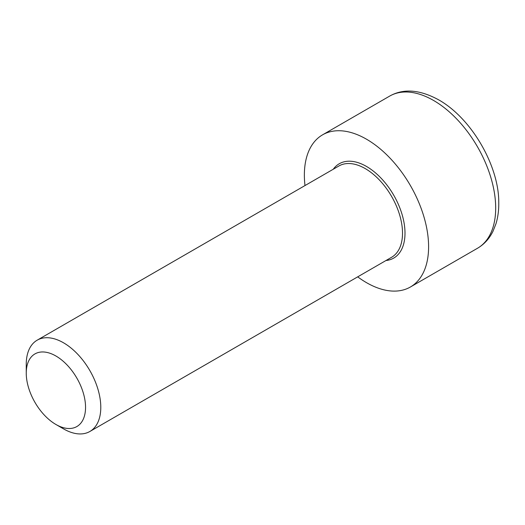 <?xml version="1.0" encoding="UTF-8"?>
<svg xmlns="http://www.w3.org/2000/svg" width="525" height="525" viewBox="0 0 525 525"><rect width="100%" height="100%" fill="white"/><g stroke="black" fill="none" stroke-linecap="round" stroke-linejoin="round"><path stroke-width="0.79" d="M55.899 424.469L63.518 428.866A52.71 30.43 -120 0 0 89.873 431.478A52.71 30.43 -120 0 0 100.787 407.348A52.71 30.43 -120 0 0 77.785 354.309A52.71 30.43 -120 0 0 37.163 340.187A52.71 30.43 -120 0 0 26.25 364.317L26.25 373.111A41.928 24.209 60 0 1 55.899 355.996A41.928 24.209 60 0 1 85.549 407.348A41.928 24.209 60 0 1 55.899 424.469A41.928 24.209 60 0 1 26.25 373.111M357.696 276.852A87.846 50.722 -120 0 0 410.406 286.998A87.846 50.722 -120 0 0 428.597 246.783A87.846 50.722 -120 0 0 390.252 158.373A87.846 50.722 -120 0 0 322.56 134.84A87.846 50.722 -120 0 0 304.992 185.561M37.163 340.187L338.887 165.992A52.71 30.43 60 0 1 365.242 168.597A52.71 30.43 60 0 1 402.511 233.152A52.71 30.43 60 0 1 391.591 257.283L89.873 431.478M385.973 260.525A54.462 31.448 -120 0 0 404.998 233.152A54.462 31.448 -120 0 0 366.483 166.445A54.462 31.448 -120 0 0 333.27 169.234M495.685 208.051A87.846 50.722 60 0 1 477.494 248.266C484.188 244.328 489.352 238.672 492.995 231.282L495.954 223.814C498.008 217.088 498.94 209.744 498.75 201.777C498.75 166.418 472.244 118.867 438.841 99.94C419.875 89.572 403.476 88.292 389.648 96.108A87.846 50.722 60 0 1 433.571 100.459A87.846 50.722 60 0 1 495.685 208.051M389.648 96.108L322.56 134.84M477.494 248.266L410.406 286.998"/></g></svg>
